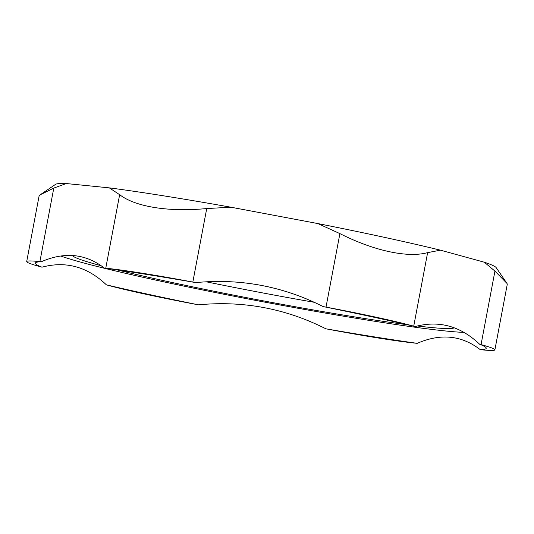 <?xml version="1.0" encoding="UTF-8"?>
<svg xmlns="http://www.w3.org/2000/svg" width="534" height="534" viewBox="0 0 534 534"><rect width="100%" height="100%" fill="white"/><g stroke="black" fill="none" stroke-linecap="round" stroke-linejoin="round"><path stroke-width="0.8" d="M72.551 255.559A194.396 9.425 -169.3 0 0 98.69 265.078A194.396 9.425 -169.3 0 0 101.059 265.725M117.433 269.944A194.396 9.425 -169.3 0 0 407.315 324.719M417.475 326A194.396 9.425 -169.3 0 0 454.174 327.836M314.032 302.257A187.06 9.065 10.7 0 1 206.498 281.852M60.876 256.066A214.755 10.406 -169.3 0 0 370.182 320.547A214.755 10.406 -169.3 0 0 463.826 332.395M317.837 223.566A224.474 10.88 10.7 0 1 440.39 250.166L427.621 252.649C417.508 255.319 404.625 254.972 388.966 251.614C373.186 248.15 356.832 242.149 339.898 233.612L317.837 223.566L230.935 207.212L206.725 208.554C187.848 210.349 170.566 210.022 154.873 207.566C139.347 205.056 127.606 200.764 119.643 194.696L109.276 187.861L66.303 183.549L53.787 188.095L40.27 194.763L39.115 195.871L26.7 261.573A102.702 4.98 10.7 0 1 39.896 261.6L53.787 188.095M484.318 262.214A224.474 10.88 10.7 0 1 496.166 267.614L506.98 283.427L494.938 271.112L484.318 262.214L440.39 250.166M40.264 194.756L55.543 184.357A224.474 10.88 10.7 0 1 66.303 183.549M109.276 187.861A224.474 10.88 10.7 0 1 230.935 207.212M506.98 283.427L507.3 284.128L494.884 349.83A102.702 4.98 10.7 0 1 481.688 349.803L480.266 349.657C461.583 335.272 440.577 333.169 417.248 343.342A229.426 11.121 10.7 0 1 374.755 336.947A229.426 11.121 10.7 0 1 325.88 328.804C285.723 308.532 243.244 300.542 198.441 304.827A229.426 11.121 10.7 0 1 106.406 284.849C87.256 266.68 65.782 260.792 41.986 267.187A229.426 11.121 10.7 0 1 35.718 262.628A229.426 11.121 10.7 0 1 41.318 261.747C64.647 251.574 85.654 253.677 104.337 268.061A229.426 11.121 10.7 0 1 195.704 282.599L192.834 282.059L206.725 208.554M339.898 233.612L326.014 307.117A102.702 4.98 10.7 0 1 413.73 326.161L427.621 252.649M494.938 271.112L481.047 344.617A102.702 4.98 10.7 0 1 494.884 349.83M417.248 343.342L415.826 343.195A102.702 4.98 10.7 0 1 328.75 329.344L325.88 328.804M198.441 304.827L195.571 304.287A102.702 4.98 10.7 0 1 107.855 285.243L106.406 284.849M41.986 267.187L40.537 266.786A102.702 4.98 10.7 0 1 26.7 261.573M119.643 194.696L105.759 268.208A102.702 4.98 10.7 0 1 192.834 282.059M195.704 282.599C240.5 278.314 282.98 286.304 323.143 306.576A229.426 11.121 10.7 0 1 415.178 326.554C438.968 320.166 460.441 326.054 479.599 344.216A229.426 11.121 10.7 0 1 486.067 347.721A229.426 11.121 10.7 0 1 480.266 349.657M326.014 307.117L323.143 306.576M415.178 326.554L413.73 326.161M481.047 344.617L479.599 344.216M41.318 261.747L39.896 261.6M105.759 268.208L104.337 268.061"/></g></svg>
